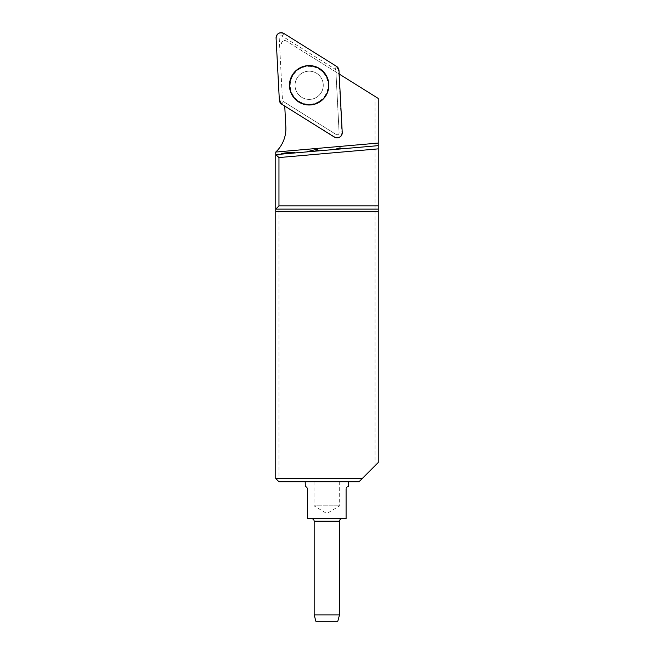 <?xml version="1.0" encoding="UTF-8"?>
<svg xmlns="http://www.w3.org/2000/svg" width="654" height="654" viewBox="0 0 654 654"><rect width="100%" height="100%" fill="white"/><g stroke="black" fill="none" stroke-linecap="round" stroke-linejoin="round"><path stroke-width="0.49" stroke-dasharray="3.27 2.45" d="M362.202 478.556L278.964 478.556L278.964 148.556L275.759 152.047L275.759 478.556L278.964 481.769L358.997 481.769L378.241 462.517L378.241 98.435L286.387 41.038L339.156 74.008M305.189 481.769L348.492 481.769L305.189 481.769M281.392 154.131L295.395 152.905L281.392 154.131A7.055 0.858 -4.3 0 1 281.383 153.935M378.241 145.646L275.759 154.622M335.2 149.414L341.895 148.834L335.2 149.414M307.274 151.867L314.108 151.262A6.417 0.695 165.1 0 0 316.928 149.979A6.417 0.695 165.1 0 0 313.871 150.101A6.417 0.695 165.1 0 0 307.274 151.867L314.108 151.262M338.821 73.796L341.895 132.558A4.758 4.758 0 0 1 334.619 136.841L284.743 106.062M284.719 105.662L285.839 126.982A32.079 32.079 0 0 1 278.964 148.556M281.482 43.924A3.205 3.205 0 0 1 286.387 41.038A3.205 3.205 0 0 0 281.482 43.924M375.036 96.432L375.036 465.73M275.759 478.556L278.964 478.556L278.964 481.769M275.759 209.117L378.241 209.117M284.539 102.253L336.099 134.471A1.962 1.962 0 0 0 339.107 132.705L335.927 71.989M301.993 73.134A14.11 14.11 0 0 1 323.272 85.175A14.11 14.11 0 0 1 302.205 97.577A14.11 14.11 0 0 1 301.993 73.134A14.11 14.11 0 0 0 296.998 92.459A14.11 14.11 0 0 0 316.315 97.454A14.11 14.11 0 0 0 321.318 78.128A14.11 14.11 0 0 0 301.993 73.134A14.11 14.11 0 0 0 302.205 97.577A14.11 14.11 0 0 0 323.272 85.175A14.11 14.11 0 0 0 301.993 73.134A14.11 14.11 0 0 1 321.318 78.128A14.11 14.11 0 0 1 316.315 97.454A14.11 14.11 0 0 1 296.998 92.459A14.11 14.11 0 0 1 301.993 73.134M338.846 149.096A6.417 0.703 156.6 0 0 339.761 148.344A6.417 0.703 156.6 0 0 335.461 149.398M340.284 147.943A7.055 0.777 -23.4 0 1 339.107 149.079M315.735 151.123L315.293 151.164M317.501 149.66A7.055 0.768 -14.9 0 1 314.451 151.238M294.75 152.962A6.417 0.777 175.7 0 0 287.719 152.783A6.417 0.777 175.7 0 0 282.029 154.074M346.105 488.84L346.35 488.015M346.931 487.238L347.356 486.928M307.593 489.143L307.593 518.655L346.089 518.655L346.089 489.143M305.32 486.584L306.325 486.928M307.004 487.508L307.331 488.015M326.837 518.655L342.075 518.655L326.837 518.655M339.508 614.883L314.173 614.883M315.89 621.3L337.791 621.3M314.01 481.769L339.671 481.769L314.01 481.769L314.01 505.828L339.671 505.828L314.01 505.828L326.837 513.537L339.671 505.828L339.671 481.769M335.854 70.624L339.107 132.705A1.962 1.962 0 0 1 336.099 134.471L283.378 101.534A1.962 1.962 0 0 1 282.463 99.964L279.209 37.891A1.962 1.962 0 0 1 282.209 36.117L334.93 69.062A1.962 1.962 0 0 1 335.854 70.624L338.976 70.46M318.948 101.91A19.285 19.285 0 0 0 318.653 68.507A19.285 19.285 0 0 0 289.869 85.461A19.285 19.285 0 0 0 318.948 101.91A19.285 19.285 0 0 1 289.869 85.461A19.285 19.285 0 0 1 318.653 68.507A19.285 19.285 0 0 1 318.948 101.91M318.76 101.607A18.925 18.925 0 0 1 290.229 85.461A18.925 18.925 0 0 1 318.473 68.817A18.925 18.925 0 0 1 318.76 101.607A18.925 18.925 0 0 0 318.473 68.817A18.925 18.925 0 0 0 290.229 85.461A18.925 18.925 0 0 0 318.76 101.607M314.173 521.222L339.508 521.222M282.209 36.117L283.869 33.468M336.589 66.406L334.93 69.062M282.463 99.964L279.34 100.127M276.086 38.055L279.209 37.891M281.727 104.182L283.378 101.534M339.483 149.047L339.761 148.344M316.283 151.074L316.928 149.979"/><path stroke-width="0.98" d="M378.241 205.904L378.241 462.517L358.997 481.769L278.964 481.769L275.759 478.556L275.759 154.622L378.241 145.646L378.241 148.867L278.964 157.565L278.964 205.904L378.241 205.904L378.241 148.867M339.156 74.008L378.241 98.435L378.241 145.646M284.743 106.062L285.839 126.982A32.079 32.079 0 0 1 275.759 152.047L378.241 143.071M278.964 157.565L275.759 154.622L275.759 152.047M275.759 478.556L362.202 478.556M378.241 209.117L275.759 209.117L278.964 205.904M319.062 102.106A19.514 19.514 0 0 0 321.613 70.272A19.514 19.514 0 0 0 290.801 78.676A19.514 19.514 0 0 0 319.062 102.106M335.2 149.414A7.055 0.777 -23.4 0 1 340.284 147.943L342.009 148.703L340.407 148.965M306.939 151.892A7.055 0.768 -14.9 0 1 317.501 149.66L318.899 150.845M318.792 150.853C319.659 150.33 318.457 150.428 315.203 151.172M281.195 154.148L281.383 153.935A7.055 0.858 -4.3 0 1 288.316 152.652A7.055 0.858 -4.3 0 1 295.355 152.873A7.055 0.858 -4.3 0 1 295.387 152.905L295.355 152.873M346.105 488.84L346.089 489.143C349.146 485.194 349.146 485.194 346.089 489.143L346.089 518.655L307.593 518.655L307.593 489.143C304.535 485.194 304.535 485.194 307.593 489.143L307.331 488.015M346.35 488.015L346.677 487.508M347.356 486.928L348.361 486.584M305.189 481.769L305.32 486.584M306.325 486.928L306.751 487.238M339.508 614.883L337.791 621.3L315.89 621.3L314.173 614.883L339.508 614.883L339.508 521.222L314.173 521.222C314.034 519.677 313.176 518.818 311.606 518.655M342.23 132.541L338.976 70.46A5.093 5.093 0 0 0 336.589 66.406L283.869 33.468A5.093 5.093 0 0 0 276.086 38.055L279.34 100.127A5.093 5.093 0 0 0 281.727 104.182L334.439 137.127A5.093 5.093 0 0 0 342.23 132.541M299.156 68.318A19.702 19.702 0 0 0 292.183 95.296A19.702 19.702 0 0 0 319.16 102.269A19.702 19.702 0 0 0 326.133 75.292A19.702 19.702 0 0 0 299.156 68.318M279.34 100.111L281.743 104.19L334.439 137.119C338.862 138.697 341.462 137.168 342.23 132.533L338.976 70.477L336.573 66.397L283.877 33.468C279.446 31.891 276.846 33.419 276.086 38.055L279.34 100.111M378.241 211.683L275.759 211.683M348.492 486.584L348.492 481.769M314.173 614.883L314.173 521.222M339.508 521.222C339.647 519.677 340.505 518.818 342.075 518.655"/></g></svg>
